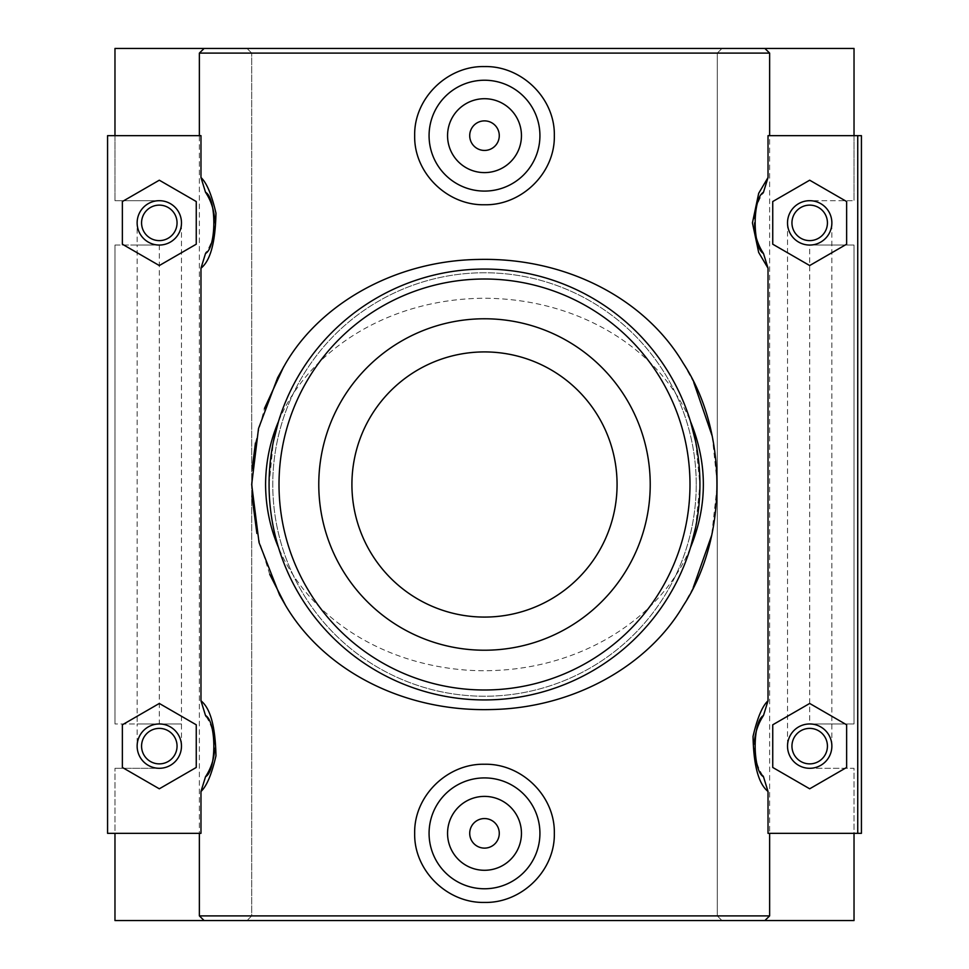 <?xml version="1.0" encoding="UTF-8"?>
<svg xmlns="http://www.w3.org/2000/svg" width="969" height="969" viewBox="0 0 969 969"><rect width="100%" height="100%" fill="white"/><g stroke="black" fill="none" stroke-linecap="round" stroke-linejoin="round"><path stroke-width="0.73" stroke-dasharray="4.84 3.63" d="M200.983 833.34L107.571 833.34L107.571 135.66L200.983 135.66M206.276 716.697A55.427 55.427 0 0 1 213.265 733.436M214.319 739.347A55.427 55.427 0 0 1 214.549 750.672M214.549 218.328A55.427 55.427 0 0 1 214.319 229.653M213.265 235.564A55.427 55.427 0 0 1 206.276 252.303M159.316 703.458L122.36 724.8L122.36 767.46L159.316 788.802L196.259 767.46L196.259 724.8L159.316 703.458M159.316 180.198L122.36 201.54L122.36 244.2L159.316 265.542L196.259 244.2L196.259 201.54L159.316 180.198M114.972 833.34L114.972 920.55L247.034 920.55L251.698 915.899L251.698 53.101L247.034 48.45L114.972 48.45L114.972 135.66M754.451 227.412A55.427 55.427 0 0 1 754.681 216.087M755.735 210.176A55.427 55.427 0 0 1 762.724 193.437M762.724 775.575A55.427 55.427 0 0 1 755.711 758.703M754.694 753.022A55.427 55.427 0 0 1 754.451 741.479M846.64 724.8L809.684 703.458L772.741 724.8L772.741 767.46L809.684 788.802L846.64 767.46L846.64 724.8M846.64 201.54L809.684 180.198L772.741 201.54L772.741 244.2L809.684 265.542L846.64 244.2L846.64 201.54M854.028 833.34L861.429 833.34L861.429 135.66L854.028 135.66L854.028 48.45L721.966 48.45L717.302 53.101L717.302 915.899L721.966 920.55L247.034 920.55L854.028 920.55L854.028 833.34L768.017 833.34M768.017 135.66L854.028 135.66M499.277 833.34A14.777 14.777 0 0 1 477.111 846.143A14.777 14.777 0 0 1 477.111 820.537A14.777 14.777 0 0 1 499.277 833.34M521.455 833.34A36.955 36.955 0 0 0 466.028 801.339A36.955 36.955 0 0 0 466.028 865.341A36.955 36.955 0 0 0 521.455 833.34M499.277 135.66A14.777 14.777 0 0 0 477.111 122.857A14.777 14.777 0 0 0 477.111 148.463A14.777 14.777 0 0 0 499.277 135.66M521.455 135.66A36.955 36.955 0 0 1 466.028 167.661A36.955 36.955 0 0 1 466.028 103.659A36.955 36.955 0 0 1 521.455 135.66M137.138 746.13A22.178 22.178 0 0 0 170.399 765.328A22.178 22.178 0 0 0 170.399 726.932A22.178 22.178 0 0 0 137.138 746.13A22.178 22.178 0 0 0 159.316 768.308A22.178 22.178 0 0 0 178.514 735.047A22.178 22.178 0 0 0 140.105 735.047A22.178 22.178 0 0 0 159.316 768.308A22.178 22.178 0 0 0 181.482 746.13A22.178 22.178 0 0 0 159.316 723.952A22.178 22.178 0 0 1 181.482 746.13A22.178 22.178 0 0 1 159.316 768.308L114.972 768.308L159.316 768.308A22.178 22.178 0 0 1 137.138 746.13A22.178 22.178 0 0 1 159.316 723.952L114.972 723.952L159.316 723.952A22.178 22.178 0 0 0 137.138 746.13L137.138 723.952L181.482 723.952L137.138 723.952L137.138 245.048L159.316 245.048A22.178 22.178 0 0 0 178.514 211.787A22.178 22.178 0 0 0 140.105 211.787A22.178 22.178 0 0 0 159.316 245.048A22.178 22.178 0 0 1 137.138 222.87A22.178 22.178 0 0 1 159.316 200.692A22.178 22.178 0 0 0 140.105 233.953A22.178 22.178 0 0 0 178.514 233.953A22.178 22.178 0 0 0 159.316 200.692A22.178 22.178 0 0 1 181.482 222.87A22.178 22.178 0 0 1 159.316 245.048A22.178 22.178 0 0 0 181.482 222.87A22.178 22.178 0 0 0 159.316 200.692L114.972 200.692L159.316 200.692A22.178 22.178 0 0 0 137.138 222.87A22.178 22.178 0 0 0 159.316 245.048L159.316 723.952M712.251 436.22L717.302 484.5L711.682 535.336M693.235 587.577L683.448 605.407M269.721 574.314L256.894 533.447M251.976 496.055L252.255 468.318M255.428 443.003L264.44 408.506M283.687 366.73L285.552 363.593M683.448 363.593L693.804 382.561M114.972 245.048L114.972 723.952L114.972 245.048L159.316 245.048L114.972 245.048M114.972 48.45L114.972 200.692L114.972 48.45L204.12 48.45L199.372 53.101L199.372 915.899L204.12 920.55L114.972 920.55L114.972 768.308L114.972 920.55L247.034 920.55L251.698 915.899L717.302 915.899L251.698 915.899L251.698 53.101L717.302 53.101L251.698 53.101L247.034 48.45L721.966 48.45L114.972 48.45M787.518 222.87L787.518 746.13A22.178 22.178 0 0 1 809.684 723.952L854.028 723.952L809.684 723.952A22.178 22.178 0 0 1 831.862 746.13A22.178 22.178 0 0 0 798.601 726.932A22.178 22.178 0 0 0 798.601 765.328A22.178 22.178 0 0 0 831.862 746.13A22.178 22.178 0 0 0 809.684 723.952A22.178 22.178 0 0 0 787.518 746.13A22.178 22.178 0 0 0 809.684 768.308A22.178 22.178 0 0 0 831.862 746.13A22.178 22.178 0 0 1 809.684 768.308A22.178 22.178 0 0 1 787.518 746.13A22.178 22.178 0 0 1 809.684 723.952L809.684 245.048A22.178 22.178 0 0 1 787.518 222.87A22.178 22.178 0 0 1 809.684 200.692A22.178 22.178 0 0 0 790.486 233.953A22.178 22.178 0 0 0 828.895 233.953A22.178 22.178 0 0 0 809.684 200.692A22.178 22.178 0 0 0 790.486 233.953A22.178 22.178 0 0 0 828.895 233.953A22.178 22.178 0 0 0 809.684 200.692A22.178 22.178 0 0 0 787.518 222.87A22.178 22.178 0 0 0 809.684 245.048A22.178 22.178 0 0 0 831.862 222.87A22.178 22.178 0 0 0 809.684 200.692L854.028 200.692L809.684 200.692A22.178 22.178 0 0 1 831.862 222.87A22.178 22.178 0 0 1 809.684 245.048L854.028 245.048L809.684 245.048M617.071 484.5C617.81 412.515 557.102 351.335 484.5 351.929C411.898 351.335 351.19 412.515 351.929 484.5C351.19 556.485 411.898 617.665 484.5 617.071C557.102 617.665 617.81 556.485 617.071 484.5M199.372 915.899L769.628 915.899L764.88 920.55L204.12 920.55M769.628 915.899L769.628 53.101L199.372 53.101M787.518 746.13A22.178 22.178 0 0 0 809.684 768.308L854.028 768.308L854.028 920.55L721.966 920.55L717.302 915.899L717.302 53.101L721.966 48.45L854.028 48.45L764.88 48.45L769.628 53.101M809.684 723.952A22.178 22.178 0 0 1 831.862 746.13A22.178 22.178 0 0 1 809.684 768.308L854.028 768.308L854.028 920.55L764.88 920.55M204.12 48.45L764.88 48.45M695.645 441.719L699.933 484.5A215.433 215.433 0 0 1 376.784 671.069A215.433 215.433 0 0 1 376.784 297.931A215.433 215.433 0 0 1 699.933 484.5A215.433 215.433 0 0 0 376.784 297.931A215.433 215.433 0 0 0 376.784 671.069A215.433 215.433 0 0 0 699.933 484.5L695.645 527.281M696.239 484.5A211.739 211.739 0 0 0 378.637 301.129A211.739 211.739 0 0 0 378.637 667.871A211.739 211.739 0 0 0 696.239 484.5A211.739 211.739 0 0 1 378.637 667.871A211.739 211.739 0 0 1 378.637 301.129A211.739 211.739 0 0 1 696.239 484.5M269.067 484.5L273.355 441.719M690.522 547.497C664.274 635.797 581.812 699.134 484.5 699.933C387.188 699.134 304.726 635.797 278.478 547.497C306.567 614.213 378.055 663.777 467.47 670.197C569.881 676.653 659.732 622.667 690.509 547.485M278.478 421.503C304.726 333.203 387.188 269.866 484.5 269.067C581.812 269.866 664.274 333.203 690.522 421.503C661.015 350.572 580.806 298.694 484.5 298.246C388.218 298.682 307.972 350.584 278.478 421.515M650.223 484.5A165.723 165.723 0 0 1 401.638 628.021A165.723 165.723 0 0 1 401.638 340.979A165.723 165.723 0 0 1 650.223 484.5M854.028 48.45L854.028 200.692L854.028 48.45M854.028 245.048L854.028 723.952L854.028 245.048M159.316 245.048L137.138 245.048L137.138 222.87M181.482 746.13L181.482 222.87M831.862 746.13L831.862 222.87"/><path stroke-width="1.45" d="M206.276 252.303A55.427 55.427 0 0 1 205.525 253.478L200.983 268.195C210.394 260.709 215.384 242.347 215.954 213.095C211.654 194.612 206.663 182.753 200.983 177.545L200.983 135.66L107.571 135.66L107.571 833.34L200.983 833.34L200.983 791.455C206.663 786.247 211.654 774.388 215.954 755.905C215.384 726.653 210.394 708.291 200.983 700.805L205.525 715.522A55.427 55.427 0 0 1 206.276 716.697M214.549 750.672A55.427 55.427 0 0 1 205.525 776.738L200.983 791.455M213.265 733.436A55.427 55.427 0 0 1 214.319 739.347M200.983 268.195L200.983 700.805M200.983 177.545L205.525 192.262A55.427 55.427 0 0 1 214.549 218.328M214.319 229.653A55.427 55.427 0 0 1 213.265 235.564M205.525 192.262C216.632 198.257 216.584 247.47 205.525 253.478M114.972 833.34L114.972 920.55L204.12 920.55L199.372 915.899L199.372 833.34M199.372 135.66L199.372 53.101L204.12 48.45L114.972 48.45L114.972 135.66M205.525 715.522C216.584 721.53 216.632 770.743 205.525 776.738M196.259 767.46L159.316 788.802L122.36 767.46L122.36 724.8L159.316 703.458L196.259 724.8L196.259 767.46M196.259 244.2L159.316 265.542L122.36 244.2L122.36 201.54L159.316 180.198L196.259 201.54L196.259 244.2M857.735 833.34L861.429 833.34L861.429 135.66L857.735 135.66L857.735 833.34L768.017 833.34L768.017 791.455L763.475 776.738A55.427 55.427 0 0 1 762.724 775.575M762.724 193.437A55.427 55.427 0 0 1 763.475 192.262L768.017 177.545L768.017 135.66L857.735 135.66M754.451 741.479A55.427 55.427 0 0 1 763.475 715.522L768.017 700.805L768.017 268.195L763.475 253.478A55.427 55.427 0 0 1 754.451 227.412M754.681 216.087A55.427 55.427 0 0 1 755.735 210.176M755.711 758.703A55.427 55.427 0 0 1 754.694 753.022M854.028 833.34L854.028 920.55L764.88 920.55L769.628 915.899L769.628 833.34M763.475 776.738C752.416 770.73 752.368 721.517 763.475 715.522M768.017 700.805C762.337 706.013 757.346 717.872 753.046 736.367C753.616 765.607 758.606 783.969 768.017 791.455M772.741 767.46L809.684 788.802L846.64 767.46L846.64 724.8L809.684 703.458L772.741 724.8L772.741 767.46M772.741 244.2L809.684 265.542L846.64 244.2L846.64 201.54L809.684 180.198L772.741 201.54L772.741 244.2M499.277 833.34A14.777 14.777 0 0 1 477.111 846.143A14.777 14.777 0 0 1 477.111 820.537A14.777 14.777 0 0 1 499.277 833.34M521.455 833.34A36.955 36.955 0 0 1 466.028 865.341A36.955 36.955 0 0 1 466.028 801.339A36.955 36.955 0 0 1 521.455 833.34M539.927 833.34A55.427 55.427 0 0 0 484.5 777.913A55.427 55.427 0 0 0 429.073 833.34A55.427 55.427 0 0 0 484.5 888.767A55.427 55.427 0 0 0 539.927 833.34M414.671 833.34C413.848 796.082 447.327 763.378 484.5 764.25C521.673 763.378 555.152 796.082 554.329 833.34C555.152 870.598 521.673 903.302 484.5 902.43C447.327 903.302 413.848 870.598 414.671 833.34M499.277 135.66A14.777 14.777 0 0 1 477.111 148.463A14.777 14.777 0 0 1 477.111 122.857A14.777 14.777 0 0 1 499.277 135.66M521.455 135.66A36.955 36.955 0 0 1 466.028 167.661A36.955 36.955 0 0 1 466.028 103.659A36.955 36.955 0 0 1 521.455 135.66M429.073 135.66A55.427 55.427 0 0 1 484.5 80.233A55.427 55.427 0 0 1 539.927 135.66A55.427 55.427 0 0 1 484.5 191.087A55.427 55.427 0 0 1 429.073 135.66M554.329 135.66C555.152 172.918 521.673 205.622 484.5 204.75C447.327 205.622 413.848 172.918 414.671 135.66C413.848 98.402 447.327 65.698 484.5 66.57C521.673 65.698 555.152 98.402 554.329 135.66M769.628 915.899L199.372 915.899M768.017 177.545L758.691 193.303L752.441 222.882L758.666 252.424L768.017 268.195M769.628 135.66L769.628 53.101L199.372 53.101M711.682 535.336L693.235 587.577M683.448 605.407C648.661 665.085 574.447 708.121 491.113 709.55C403.758 711.876 324.106 670.705 285.552 605.407L269.721 574.314M256.894 533.447L251.976 496.055M252.255 468.318L255.428 443.003M264.44 408.506L283.687 366.73M683.448 363.593C644.894 298.295 565.242 257.124 477.887 259.45C394.553 260.879 320.339 303.903 285.552 363.593L277.655 377.692L258.505 428.552L251.686 484.5L259.038 542.543L279.605 595.014L285.552 605.407M693.804 382.561L712.251 436.22M159.316 200.692A22.178 22.178 0 0 1 181.482 222.87A22.178 22.178 0 0 1 159.316 245.048A22.178 22.178 0 0 1 137.138 222.87A22.178 22.178 0 0 1 159.316 200.692M137.138 746.13A22.178 22.178 0 0 1 170.399 726.932A22.178 22.178 0 0 1 170.399 765.328A22.178 22.178 0 0 1 137.138 746.13M141.571 222.87A17.733 17.733 0 0 0 168.182 238.229A17.733 17.733 0 0 0 168.182 207.511A17.733 17.733 0 0 0 141.571 222.87M141.571 746.13A17.733 17.733 0 0 0 168.182 761.489A17.733 17.733 0 0 0 168.182 730.771A17.733 17.733 0 0 0 141.571 746.13M763.475 253.478C752.368 247.483 752.416 198.27 763.475 192.262M204.12 920.55L764.88 920.55M854.028 135.66L854.028 48.45L764.88 48.45L769.628 53.101M764.88 48.45L204.12 48.45M279.011 484.5A205.489 205.489 0 0 1 587.25 306.543A205.489 205.489 0 0 1 587.25 662.457A205.489 205.489 0 0 1 279.011 484.5M269.067 484.5A215.433 215.433 0 0 0 484.5 699.933A215.433 215.433 0 0 0 699.933 484.5A215.433 215.433 0 0 0 484.5 269.067A215.433 215.433 0 0 0 269.067 484.5C269.079 505.879 272.216 526.882 278.478 547.497C270.024 527.608 265.724 506.605 265.579 484.5C265.712 462.383 270.024 441.392 278.478 421.515L273.355 441.719M650.223 484.5A165.723 165.723 0 0 1 401.638 628.021A165.723 165.723 0 0 1 401.638 340.979A165.723 165.723 0 0 1 650.223 484.5M695.645 527.281L690.522 547.497C707.624 505.491 707.624 463.509 690.522 421.527L695.645 441.719M617.071 484.5A132.571 132.571 0 0 1 418.208 599.314A132.571 132.571 0 0 1 418.208 369.686A132.571 132.571 0 0 1 617.071 484.5M683.448 605.431C728.082 537.298 728.082 431.702 683.448 363.569M285.552 363.593L277.655 377.692M831.862 222.87A22.178 22.178 0 0 0 809.684 200.692A22.178 22.178 0 0 0 787.518 222.87A22.178 22.178 0 0 0 809.684 245.048A22.178 22.178 0 0 0 831.862 222.87M827.429 222.87A17.733 17.733 0 0 1 800.818 238.229A17.733 17.733 0 0 1 800.818 207.511A17.733 17.733 0 0 1 827.429 222.87M827.429 746.13A17.733 17.733 0 0 1 800.818 761.489A17.733 17.733 0 0 1 800.818 730.771A17.733 17.733 0 0 1 827.429 746.13M831.862 746.13A22.178 22.178 0 0 0 798.601 726.932A22.178 22.178 0 0 0 798.601 765.328A22.178 22.178 0 0 0 831.862 746.13M285.564 605.431L279.605 595.014"/></g></svg>
